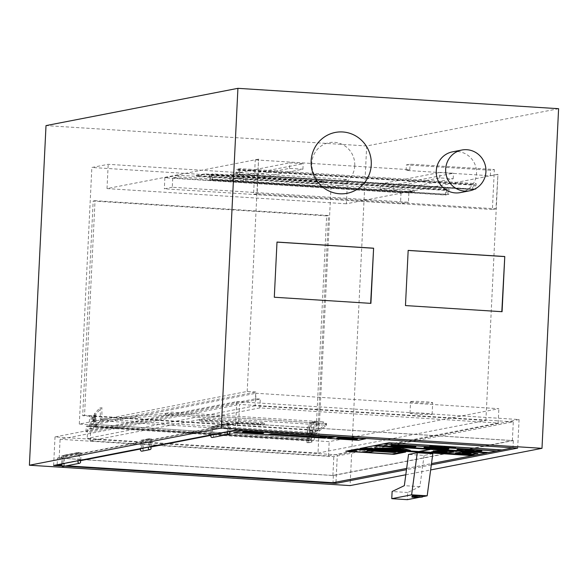 <?xml version="1.0" encoding="UTF-8"?>
<svg xmlns="http://www.w3.org/2000/svg" width="588" height="588" viewBox="0 0 588 588"><rect width="100%" height="100%" fill="white"/><g stroke="black" fill="none" stroke-linecap="round" stroke-linejoin="round"><path stroke-width="0.44" stroke-dasharray="2.94 2.21" d="M317.998 453.061L485.886 420.457L255.111 405.801L255.78 392.005L89.214 424.352L89.133 426.006L87.81 426.263L87.222 438.405L317.998 453.061L331.22 182.684L91.853 167.484L108.199 164.309L347.567 179.509L331.22 182.684M255.111 405.801L87.222 438.405M255.78 392.005L247.195 391.461L79.306 424.066L87.891 424.61L89.229 424.073L310.104 438.442L310.008 440.375L87.81 426.263M247.195 391.461L258.558 159.157L257.14 193.665L495.971 208.828L497.926 174.364L346.383 203.786L347.567 179.509M485.886 420.457L497.926 174.364M79.306 424.066L91.853 167.484M258.558 159.157L107.016 188.586L108.199 164.309M497.654 174.342L490.377 175.761L406.117 170.402L409.821 169.689L255.251 159.87L258.823 159.179M107.016 188.586L346.383 203.786M196.208 176.04L204.675 174.393L324.363 181.993L315.888 183.64L196.208 176.04L196.23 175.489L204.705 173.842L324.385 181.442L315.918 183.088L196.23 175.489M406.117 170.402L406.389 164.89L410.093 164.17L494.354 169.52L490.649 170.241L406.389 164.89M409.821 169.689L410.093 164.17M490.377 175.761L490.649 170.241M495.971 208.828L492.399 209.526L494.354 169.52M204.675 174.393L204.705 173.842M315.888 183.64L315.918 183.088M324.363 181.993L324.385 181.442M257.14 193.665L253.568 194.356L255.251 159.87M492.399 209.526L253.568 194.356M310.104 438.442L89.229 424.073M311.427 438.185L311.331 440.118L89.133 426.006M310.008 440.375L311.331 440.118M236.766 401.619L519.072 419.545L337.314 454.84L55.015 436.913L236.766 401.619L235.369 430.173M53.618 465.468L55.015 436.913M227.703 423.463L211.29 426.653L210.901 434.65L227.313 431.467L227.703 423.463L229.041 423.551L228.659 431.474L229.041 423.551L212.628 426.734L230.386 423.632L213.973 426.822L213.936 427.652L64.636 456.641L64.68 455.81L81.093 452.628L80.718 460.206M148.823 438.78L140.877 440.324L140.488 448.328L148.426 446.784L148.823 438.78L150.161 438.868L149.771 446.792L150.161 438.868L142.222 440.412L151.506 438.949L151.131 446.527M61.608 463.645L78.013 460.455L78.41 452.451L61.997 455.641L61.608 463.645L62.666 463.712M211.29 426.653L212.628 426.734L212.239 434.738A1.382 1.345 -101 0 1 212.437 437.472A1.382 1.345 79 0 0 212.239 434.738L212.628 426.734L213.973 426.822M210.901 434.65L211.959 434.723M212.07 434.73L212.239 434.738A1.382 1.345 79 0 0 211.908 434.76A1.382 1.345 -101 0 1 212.239 434.738L228.004 431.673L211.07 435.311M227.313 431.467L228.372 431.533M140.877 440.324L142.222 440.412L141.826 448.409A1.382 1.345 79 0 0 141.495 448.431M140.488 448.328L141.546 448.394M141.664 448.401L142.222 440.412L151.506 438.949M141.826 448.409L149.124 446.99L141.826 448.409A1.382 1.345 79 0 1 142.024 451.15M148.426 446.784L149.492 446.851M62.776 463.719L63.335 455.729L79.748 452.54L79.358 460.47L79.748 452.54L78.41 452.451M63.144 466.468A1.382 1.345 79 0 0 62.945 463.726L78.711 460.669L62.945 463.726A1.382 1.345 79 0 0 62.615 463.748M78.013 460.455L79.079 460.522M61.997 455.641L81.093 452.628M64.673 466.166L61.858 465.99M335.983 482.138L337.314 454.84M431.327 464.865L406.477 469.694M517.675 448.1L519.072 419.545M405.801 474.766L430.651 469.944M558.6 108.699L366.691 145.964L46.011 125.597M354.755 165.772A22.138 21.469 -101 0 1 321.621 182.839A22.138 21.469 -101 0 1 323.488 144.611A22.138 21.469 -101 0 1 354.755 165.772M452.451 151.851A20.756 20.132 -101 0 1 476.53 173.504A20.756 20.132 -101 0 1 460.36 192.599M274.302 297.241L276.999 242.131M370.91 303.371L274.037 297.293M405.47 305.569L408.168 250.459M502.071 311.706L405.205 305.62M366.691 145.964L350.081 485.592M64.68 455.81L63.335 455.729L62.945 463.726M61.777 464.3L64.29 463.814L64.636 456.641L57.492 458.03L57.161 464.777M143.56 440.493L143.171 448.497L140.664 448.982M213.584 434.826L213.936 427.652L230.342 424.462L230.386 423.632M57.492 458.03L333.352 475.545L513.353 440.596L237.493 423.073L230.342 424.462L230.011 431.217M237.493 423.073L236.993 430.276M513.353 440.596L513.001 447.769L237.14 430.247M406.653 468.415L431.496 463.594M472.524 455.626L501.851 449.93L472.73 455.641M333.352 475.545L333.006 482.719M61.593 465.483L66.569 465.799M432.819 453.723L424.088 455.421L408.528 454.436M420.089 497.191L422.353 496.75M422.39 495.949L412.07 496.125M412.416 495.978L413.746 495.721L412.445 495.456M419.112 496.066L419.053 497.169M413.746 495.721L413.687 496.831M424.088 455.421L419.905 486.636L407.682 492.494L407.33 499.668M407.682 492.494L392.115 491.502M419.905 486.636L404.346 485.651M238.647 423.213L59.175 458.067L332.896 475.449L512.369 440.596L238.647 423.213L239.566 404.426L513.287 421.809L333.815 456.663L60.101 439.28L239.566 404.426M59.175 458.067L60.101 439.28M512.369 440.596L513.287 421.809M332.896 475.449L333.815 456.663M259.867 407.903L90.184 440.846L328.479 455.979L498.161 423.037L259.867 407.903L260.293 399.068L90.618 432.018L86.002 431.724L255.684 398.782L260.293 399.068M90.184 440.846L90.618 432.018M255.684 398.782L255.949 393.262L498.859 408.689L329.184 441.632L86.274 426.204L255.949 393.262M86.002 431.724L86.274 426.204M410.328 413.055A11.069 0.661 -177.2 0 0 410.005 413.195A11.069 0.661 -177.2 0 0 421.03 414.4A11.069 0.661 -177.2 0 0 432.121 414.283A11.069 0.661 -177.2 0 0 422.412 413.144A11.069 0.661 -177.2 0 0 410.328 413.055M410.894 401.523A11.069 0.661 2.8 0 1 422.978 401.611A11.069 0.661 2.8 0 1 432.68 402.751A11.069 0.661 2.8 0 1 421.596 402.868A11.069 0.661 2.8 0 1 410.571 401.663A11.069 0.661 2.8 0 1 410.894 401.523M328.479 455.979L329.184 441.632M498.161 423.037L498.859 408.689M346.582 438.582L344.943 438.957M344.943 438.898L342.157 438.78M342.157 438.721L337.571 438.2M347.229 438.457L346.824 438.589M346.824 438.53L343.186 438.354M343.186 438.303L340.577 438.347M343.113 438.538L341.973 438.42M338.409 438.45L345.097 438.92M357.284 439.023L339.673 437.626L337.13 438.178M357.548 439.045L356.115 439.383M356.115 439.324L349.463 439.273M349.47 439.214L340.996 438.736M340.996 438.677L336.762 438.192M352.065 439.236L347.846 439.015M344.487 438.053L340.584 437.803M350.007 438.339L354.667 438.604L351.293 438.633M353.116 438.986L347.567 438.442M356.284 439.14L346.428 438.751M327.56 438.273L358.151 440.272M358.151 440.221L365.699 438.751M447.093 451.496L442.529 451.209M445.241 452.091L434.907 451.386L433.65 450.849M454.193 452.04L447.497 452.606L431.482 451.834M442.529 451.15L440.5 451.312M431.754 449.114L431.202 449.173M432.864 449.107L432.4 449.254M432.724 449.269L429.46 449.107M429.387 449.056L427.88 449.063M428.13 448.96L427.072 448.967M427.88 449.011L426.124 448.901M429.527 448.894L428.85 449.078M427.072 448.909L427.866 448.96M436.583 449.35L433.297 449.408M434.664 449.328L435.451 449.379M435.451 449.328L433.584 449.203M419.714 448.269L415.246 448.262M446.512 450.114L445.55 450.026M447.894 450.063L446.829 450.32M446.829 450.268L446.005 450.217M446.204 447.358L442.823 447.064M447.034 447.196L443.617 447.181M439.75 446.829L441.632 446.946M442.294 446.902L438.935 446.887M441.72 447.13L438.156 446.77M414.68 448.181L411.24 448.005M414.907 448.071L412.497 448.041M415.304 448.041L412.982 447.946M432.621 446.41L430.151 446.373M432.695 446.373L430.357 446.233M433.415 446.329L429.299 446.27M425.888 448.666L424.007 448.82M424.771 448.666L423.551 448.629M436.208 446.748L434.532 446.468M436.634 446.777L436.083 446.718M437.847 446.667L435.385 446.571M437.487 446.843L433.724 446.623M438.347 449.497L437.435 449.592M439.376 449.548L436.583 449.482M450.379 447.541L447.674 447.446M451.305 447.578L446.902 447.321M443.242 449.916L441.426 449.849M453.715 447.865L452.032 447.586M454.134 447.858L453.591 447.828M455.347 447.777L452.892 447.681M454.994 447.96L451.231 447.733M477.912 453.546L472.068 454.223L455.369 452.936M470.231 453.436C471.892 453.142 471.444 452.922 468.886 452.782L462.109 453.355M488.4 452.598L375.908 445.403M486.614 452.944L430.747 449.342L419.641 451.555M399.112 449.225L396.341 448.989M401.207 449.173L399.943 449.276M399.943 449.217L398.833 449.276M480.506 450.856L480.506 450.805A11.069 0.661 -177.2 0 0 480.506 450.805A11.069 0.661 -177.2 0 0 469.489 449.6A11.069 0.661 -177.2 0 0 458.397 449.724A11.069 0.661 -177.2 0 0 458.405 449.746M481.881 450.9A12.451 0.742 2.8 0 1 481.528 451.033A12.451 0.742 2.8 0 1 468.166 450.937A12.451 0.742 2.8 0 1 457.023 449.68M406.587 446.77A9.687 0.581 -177.2 0 0 407.028 446.784L407.021 446.836M407.028 446.784L397.459 445.381M397.459 445.322A9.687 0.581 -177.2 0 0 393.762 445.594A9.687 0.581 -177.2 0 0 393.776 445.623M413.114 446.542L413.107 446.601A9.687 0.581 -177.2 0 0 413.114 446.542A9.687 0.581 -177.2 0 0 399.855 445.359L399.847 445.41M399.855 445.359L400.288 445.425M415.863 446.704A12.451 0.742 2.8 0 1 415.518 446.836A12.451 0.742 2.8 0 1 402.148 446.748A12.451 0.742 2.8 0 1 391.005 445.491M496.47 451.033L383.979 443.83M475.163 455.171L362.671 447.968M430.21 449.305L374.122 445.748M439.905 448.879A9.687 0.581 -177.2 0 0 440.368 448.887L440.368 448.945M440.368 448.887L430.181 447.475M430.181 447.417A9.687 0.581 -177.2 0 0 426.77 447.696A9.687 0.581 -177.2 0 0 426.785 447.718M446.123 448.637L446.116 448.695A9.687 0.581 -177.2 0 0 446.123 448.637A9.687 0.581 -177.2 0 0 432.525 447.446L432.518 447.497M432.525 447.446L432.981 447.512M448.872 448.798A12.451 0.742 2.8 0 1 448.519 448.931A12.451 0.742 2.8 0 1 435.157 448.842A12.451 0.742 2.8 0 1 424.014 447.586M404.162 449.805L398.032 448.181L382.751 448.446M410.292 450.364L374.857 448.166M474.075 450.21L471.363 450.79M471.37 450.731L464.829 450.32M400.671 449.519L394.813 449.151M396.011 448.541L389.572 448.681M389.572 448.622L388.367 448.519M360.032 448.431L472.737 455.59M259.286 432.827L258.867 432.966M258.867 432.908L247.783 432.209M312.324 436.583L309.347 436.502M286.518 434.958L285.423 435.23M285.423 435.171L284.107 435.091M288.135 434.936L285.415 435.465L268.51 434.392M287.245 434.973L271.627 433.981M271.634 433.922L269.179 434.451M273.023 434.642L278.888 435.017M322.422 436.561L320.276 436.392M323.165 436.414L321.063 436.428M325.59 437.318L322.878 437.84L305.973 436.766M324.708 437.347L309.09 436.355M309.09 436.303L306.642 436.833M326.979 436.656L324.951 436.656M324.958 436.605L325.759 436.656M326.031 436.715L324.767 436.693M324.774 436.641L325.149 436.715M326.053 436.84L323.981 436.627M280.763 434.598L273.023 434.598M305.981 436.156L290.362 435.113L288.127 435.598M306.863 436.127L304.15 436.708M304.15 436.656L287.245 435.576M300.813 436.289L290.715 435.693M301.703 436.112L301.262 436.252M301.269 436.2L291.361 435.568M292.67 435.311L302.666 435.928L292.126 435.421M262.321 433.106A9.357 0.559 -177.2 0 0 262.336 433.077A9.357 0.559 -177.2 0 0 253.016 432.062A9.357 0.559 -177.2 0 0 243.653 432.165A9.357 0.559 -177.2 0 0 243.66 432.195L243.645 432.224M263.431 433.165A10.459 0.625 2.8 0 1 263.137 433.268A10.459 0.625 2.8 0 1 251.943 433.194A10.459 0.625 2.8 0 1 242.557 432.143M314.58 436.899L316.028 437.112L313.896 436.98M254.163 433.069L248.959 432.739M311.655 436.708L308.685 436.634M310.986 436.84L310.545 436.98M310.545 436.928L308.009 436.766M320.335 437.075L314.587 436.847M313.896 437.024L316.072 437.163M321.746 437.523L321.305 437.663M321.313 437.604L313.286 437.097M256.147 432.974L248.459 432.54M258.147 432.599L257.772 432.724M257.779 432.672L250.201 432.187M260.043 433.099L245.718 432.187M233.642 432.312L324.877 438.163M324.877 438.104L332.426 436.641M366.478 449.798L359.474 449.408M395.812 452.201L375.592 450.915M375.916 450.849L370.602 450.57M402.229 452.047L392.181 453.995L349.25 451.268M359.481 449.357L357.747 449.746M370.278 450.636L367.235 450.798M368.897 450.849L362.855 452.076M369.433 450.849L368.367 450.724M374.13 451.15L368.037 452.275L363.546 451.996M394.967 452.223L374.137 451.092M394.07 454.318L345.766 451.194M405.72 452.003L394.07 454.267M311.699 433.143A2.212 0.522 -86.4 0 0 312.088 435.245A2.212 0.522 -86.4 0 0 312.75 433.069A2.212 0.522 -86.4 0 0 312.368 430.828A2.212 0.522 -86.4 0 0 311.699 433.143M310.089 433.04A2.212 0.522 93.6 0 1 310.758 430.725A2.212 0.522 93.6 0 1 311.148 432.834A2.212 0.522 93.6 0 1 310.479 435.142A2.212 0.522 93.6 0 1 310.089 433.04M93.249 418.994A2.212 0.522 93.6 0 1 92.581 421.309A2.212 0.522 93.6 0 1 92.198 419.06A2.212 0.522 93.6 0 1 92.86 416.885A2.212 0.522 93.6 0 1 93.249 418.994M94.859 419.097A2.212 0.522 -86.4 0 0 94.47 416.988A2.212 0.522 -86.4 0 0 93.808 419.163A2.212 0.522 -86.4 0 0 94.19 421.405A2.212 0.522 -86.4 0 0 94.859 419.097M311.339 423.095L318.755 421.662L309.729 423L311.339 423.095L311.015 429.718L317.99 430.166L328.494 215.517L95.028 200.692L84.532 415.334L309.406 429.615L309.729 423M318.755 421.662L318.431 428.285L316.814 428.182L317.145 421.559M318.431 428.285L313.11 441.882L311.5 441.779L316.814 428.182M95.829 415.356L91.265 416.245L90.64 428.931L89.031 428.828L89.655 416.142L94.22 415.253L93.602 427.946L95.212 428.049L95.829 415.356L94.22 415.253M90.64 428.931L95.212 428.049M89.031 428.828L93.602 427.946M311.015 429.718L309.163 430.078L308.546 442.771L306.936 442.668L311.5 441.779M308.546 442.771L313.11 441.882M306.936 442.668L307.553 429.975L309.406 429.615M84.532 415.334L82.673 415.694L93.176 201.052L326.641 215.877L316.138 430.526L309.163 430.078M316.138 430.526L317.99 430.166M89.655 416.142L82.673 415.694M307.553 429.975L91.265 416.245M93.176 201.052L95.028 200.692M326.641 215.877L328.494 215.517M326.23 423.58L326.458 425.256L323.04 423.389L323.032 421.794L326.538 423.603L326.458 425.256L165.448 415.032L165.838 413.393L326.34 423.603M165.64 413.393L171.681 412.181L323.032 421.794M323.04 423.389L171.696 413.776L171.681 412.181M171.696 413.776L165.448 415.032L100.342 420.765L314.955 434.4L315.028 432.753L313.419 432.65L313.338 420.949L314.947 421.052L308.965 427.66L307.355 427.557L313.338 420.949M95.969 425.83L307.428 439.258L313.419 432.65L101.959 419.222L101.878 407.521L95.895 414.128L95.969 425.83L101.959 419.222L100.35 419.119L165.838 413.393M165.529 413.379L165.448 415.032M92.977 416.988A2.212 0.522 -86.4 0 0 92.456 419.398A2.212 0.522 -86.4 0 0 92.845 421.324A2.212 0.522 -86.4 0 0 93.514 419.148A2.212 0.522 -86.4 0 0 93.132 416.907A2.212 0.522 -86.4 0 0 92.977 416.988M95.124 417.12A2.212 0.522 93.6 0 1 95.278 417.039A2.212 0.522 93.6 0 1 95.66 419.281A2.212 0.522 93.6 0 1 94.999 421.456A2.212 0.522 93.6 0 1 94.602 419.538A2.212 0.522 93.6 0 1 95.124 417.12M311.978 435.149A2.212 0.522 93.6 0 1 311.824 435.23A2.212 0.522 93.6 0 1 311.442 432.988A2.212 0.522 93.6 0 1 312.103 430.813A2.212 0.522 93.6 0 1 312.5 432.739A2.212 0.522 93.6 0 1 311.978 435.149M309.832 435.01A2.212 0.522 -86.4 0 0 310.354 432.599A2.212 0.522 -86.4 0 0 309.957 430.673A2.212 0.522 -86.4 0 0 309.295 432.849A2.212 0.522 -86.4 0 0 309.678 435.091A2.212 0.522 -86.4 0 0 309.832 435.01M326.538 423.603L315.028 432.753L314.947 421.052M307.428 439.258L307.355 427.557M100.342 420.765L100.269 407.418L101.878 407.521M95.895 414.128L94.286 414.025L100.269 407.418M100.416 420.721L94.374 427.329L309.053 440.956L314.977 434.341M100.35 419.119L100.357 420.714M315.028 432.753L315.036 434.348M308.965 427.66L309.053 440.956M94.286 414.025L94.374 427.329M314.955 434.4L326.458 425.256M258.132 423.999A8.298 0.492 2.8 0 1 264.438 424.793A8.298 0.492 2.8 0 1 254.163 424.771L205.859 421.706A8.298 0.492 2.8 0 1 199.553 420.912A8.298 0.492 2.8 0 1 209.835 420.935L258.132 423.999L258.22 422.346L209.916 419.281A8.298 0.492 -177.2 0 0 199.633 419.259A8.298 0.492 -177.2 0 0 205.94 420.053L254.244 423.117A8.298 0.492 -177.2 0 0 264.526 423.139A8.298 0.492 -177.2 0 0 258.22 422.346M475.214 184.911L473.759 185.198L473.538 189.615L237.39 174.614L237.611 170.204L239.066 169.917L475.214 184.911L474.994 189.329L475.92 189.152L476.192 183.632L472.884 184.272L423.242 181.119L380.223 189.476L393.644 190.328L409.527 187.241L245.828 176.848L229.952 179.928L243.366 180.781L262.557 177.054L249.143 176.202L245.828 176.848L209.607 174.548L212.915 173.901L212.643 179.421L448.791 194.415L449.063 188.902L262.557 177.054L286.378 172.431L272.964 171.578L249.143 176.202L212.915 173.901M237.611 170.204L473.759 185.198M239.066 169.917L238.846 174.335L474.994 189.329M447.865 194.599L448.078 190.181L446.623 190.468L446.41 194.878L210.261 179.884L210.475 175.467L211.93 175.187L211.717 179.597L448.791 194.415M211.93 175.187L448.078 190.181M210.475 175.467L446.623 190.468M237.39 174.614L473.538 189.615M472.612 189.792L472.884 184.272M211.717 179.597L212.643 179.421M209.607 174.548L209.335 180.06L210.261 179.884M426.55 180.479L439.964 181.332L453.201 178.759L439.78 177.907L423.242 181.119L286.378 172.431L302.923 169.219L289.509 168.366L276.272 170.932L426.55 180.479M209.335 180.06L445.483 195.062L445.748 189.542L409.527 187.241L439.964 181.332L476.192 183.632M439.78 177.907L440.052 172.394L453.473 173.239L393.909 184.808L380.495 183.956L440.052 172.394M380.223 189.476L380.495 183.956M393.644 190.328L393.909 184.808M453.201 178.759L453.473 173.239M289.509 168.366L289.774 162.847L303.195 163.699L243.638 175.261L230.217 174.416L289.774 162.847M229.952 179.928L230.217 174.416M276.272 170.932L272.964 171.578L236.736 169.278L240.044 168.631L276.272 170.932M243.366 180.781L243.638 175.261M302.923 169.219L303.195 163.699M475.92 189.152L239.772 174.151L240.044 168.631M239.772 174.151L238.846 174.335M236.464 174.798L236.736 169.278M445.748 189.542L449.063 188.902M445.483 195.062L446.41 194.878M408.88 192.879L408.425 202.257L172.277 187.256L172.732 177.877L408.88 192.879L414.173 191.85L178.024 176.848L172.732 177.877M172.277 187.256L164.331 188.799L400.479 203.801L408.425 202.257M178.113 175.195L164.875 177.767L401.023 192.761L414.253 190.196L178.113 175.195L178.024 176.848M164.875 177.767L164.331 188.799M401.023 192.761L400.479 203.801M414.253 190.196L414.173 191.85M417.443 496.39L417.384 497.492M254.244 423.117L254.163 424.771M205.94 420.053L205.859 421.706M209.916 419.281L209.835 420.935M432.121 414.283L432.68 402.751M410.005 413.195L410.571 401.663M310.479 435.142L312.088 435.245M310.758 430.725L312.368 430.828M92.581 421.309L94.19 421.405M92.86 416.885L94.47 416.988M95.278 417.039L93.132 416.907M94.999 421.456L92.845 421.324M309.678 435.091L311.824 435.23M309.957 430.673L312.103 430.813M264.526 423.139L264.438 424.793M199.633 419.259L199.553 420.912"/><path stroke-width="0.88" d="M61.858 465.99L53.618 465.468L235.369 430.173L517.675 448.1L431.327 464.865M230.011 431.217L229.996 431.636L228.651 431.548A1.382 1.345 -101 0 1 228.85 434.289A1.382 1.345 -101 0 1 227.269 433.187A1.382 1.345 -101 0 1 228.651 431.548A1.382 1.345 79 0 0 227.269 433.187A1.382 1.345 79 0 0 229.923 432.841A1.382 1.345 79 0 0 228.651 431.548L228.372 431.533M151.131 446.527L151.109 446.954L149.771 446.865A1.382 1.345 -101 0 1 149.969 449.607A1.382 1.345 -101 0 1 148.382 448.504A1.382 1.345 -101 0 1 149.771 446.865L149.492 446.851M80.718 460.206L80.703 460.625L79.358 460.544A1.382 1.345 79 0 0 77.976 462.175A1.382 1.345 79 0 0 80.63 461.837A1.382 1.345 79 0 0 79.358 460.544L79.079 460.522M406.477 469.694L335.917 483.395L64.673 466.166M335.917 483.395L335.983 482.138M430.651 469.944L541.989 448.321L221.309 427.961L29.4 465.226L350.081 485.592L405.801 474.766M29.4 465.226L46.011 125.597L237.919 88.332L221.309 427.961M237.919 88.332L558.6 108.699L541.989 448.321M274.302 297.241L276.999 242.058L373.608 248.195L370.91 303.371L274.302 297.241M405.47 305.569L408.168 250.392L504.776 256.522L502.071 311.706L405.47 305.569M469.761 190.777L460.36 192.599A20.756 20.132 -101 0 1 436.649 176.062A20.756 20.132 -101 0 1 452.451 151.851L461.845 150.028A20.756 20.132 79 0 0 446.042 174.239A20.756 20.132 79 0 0 469.761 190.777A20.756 20.132 79 0 0 485.931 171.681A20.756 20.132 79 0 0 461.845 150.028M373.608 248.195L370.646 303.357M276.999 242.131L373.343 248.246M504.776 256.522L501.814 311.684M408.168 250.459L504.511 256.574M371.256 164.78A30.995 30.061 -101 0 1 324.855 188.682A30.995 30.061 -101 0 1 327.479 135.152A30.995 30.061 -101 0 1 371.256 164.78M149.44 446.887L141.495 448.431A1.382 1.345 79 0 0 140.444 450.048A1.382 1.345 79 0 0 142.024 451.15L149.969 449.607M79.027 460.558L62.615 463.748A1.382 1.345 79 0 0 61.564 465.365A1.382 1.345 79 0 0 63.144 466.468L79.556 463.278M212.437 437.472A1.382 1.345 -101 0 1 210.857 436.37A1.382 1.345 -101 0 1 211.908 434.76A1.382 1.345 79 0 0 210.857 436.37A1.382 1.345 79 0 0 212.437 437.472L228.85 434.289L212.437 437.472M64.29 463.814L62.945 463.726M57.161 464.777L57.139 465.204L61.593 465.483M61.777 464.3L57.139 465.204M140.664 448.982L80.703 460.625M143.171 448.497L141.826 448.409M211.07 435.311L151.109 446.954M236.993 430.276L229.996 431.636M66.569 465.799L333.006 482.719L406.653 468.415M431.496 463.594L472.524 455.626M384.111 443.808L360.025 448.482L389.146 442.771L384.111 443.808L496.823 450.967L512.854 447.799M420.089 497.191L407.33 499.668L391.77 498.675L392.115 491.502L404.346 485.651L408.528 454.436L417.26 452.738L432.819 453.723L427.182 495.809L411.622 494.824L417.26 452.738M422.353 496.75L427.182 495.809M391.77 498.675L411.622 494.824M412.386 496.559L412.445 495.456L422.39 495.949L422.338 497.051L412.386 496.559L413.687 496.831L411.938 497.183L417.384 497.492L422.338 497.051M347.221 438.508L337.549 438.229L342.157 438.78L346.582 438.633L340.526 438.376L344.744 438.273M341.973 438.42L346.582 438.633M337.571 438.2L344.752 438.222M340.577 438.347L342.025 438.582M342.032 438.53L342.877 438.633M356.115 439.383L357.592 439.06L353.292 438.53L339.467 437.648L336.74 438.214L356.115 439.383M353.226 438.545L357.306 439.052L355.843 439.361L349.529 439.258L337.027 438.229L339.666 437.678L353.226 438.545M345.097 438.92L349.529 439.258M349.537 439.207L355.843 439.361M355.843 439.31L357.276 439.082M336.762 438.192L339.467 437.648M339.467 437.597L353.292 438.53M353.292 438.472L357.577 439.03M337.049 438.2L338.409 438.45M348.015 439.038L352.065 439.295M344.487 438.104L340.584 437.854L344.487 438.104M340.584 437.854L344.686 438.067M351.293 438.633L356.284 439.14M351.389 438.699L354.667 438.663L347.537 438.472L353.41 439.03L346.428 438.802L356.313 439.17L351.389 438.641M347.567 438.442L350.007 438.339M346.428 438.802L353.116 438.986M335.101 436.869L327.56 438.332L358.151 440.272L365.699 438.751L335.109 436.81L365.699 438.81M327.56 438.332L335.109 436.81M433.65 450.849L434.9 451.437L445.704 452.106L432.775 451.635L431.482 451.893L435.826 452.194L447.49 452.664L454.201 452.069L446.204 451.077L433.231 451.062L438.104 450.687L452.834 451.672M440.5 451.261L446.623 451.944L440.5 451.312L445.057 451.297L447.078 451.863L447.093 451.496M440.882 451.503L440.5 451.312M447.078 451.812L447.1 451.444M431.482 451.893L445.704 452.047M452.834 451.613L454.201 452.069M429.453 449.166L432.856 449.159M431.394 449.239L430.401 449.181L431.467 449.173M427.667 449.048L429.527 448.953L427.667 449.107M427.072 448.967L428.417 448.96L427.072 448.967M426.3 448.865L428.836 448.909M428.836 448.85L429.527 448.953M436.583 449.401L433.768 449.225M434.664 449.328L433.297 449.46M415.246 448.313L418.649 448.534L419.707 448.328L416.304 448.115M416.304 448.056L417.142 448.166M417.149 448.107L418.2 448.416M418.2 448.357L418.906 448.276M418.913 448.225L419.707 448.328M446.77 450.121L445.55 450.085L446.77 450.121M445.55 450.085L447.225 450.077M446.005 450.268L446.512 450.114M447.225 450.018L447.887 450.114M442.977 447.248L447.034 447.248M443.661 447.115L446.196 447.409M441.022 446.843L438.038 446.873L441.029 446.784M438.156 446.77L442.419 447.071M439.648 446.829L441.632 446.946M438.971 446.821L441.176 447.115M441.184 447.064L441.889 447.137M411.233 448.063L414.503 448.269L412.284 448.085L415.481 448.056L412.291 447.858M412.497 448.041L414.68 448.232M412.298 447.799L415.481 448.056M412.96 447.953L414.9 448.13M430.387 446.49L433.621 446.476L430.387 446.49M433.621 446.476L432.04 446.277M432.775 446.38L429.453 446.402M432.283 446.527L430.151 446.373L432.4 446.454M430.159 446.321L430.864 446.476L430.151 446.373M430.864 446.417L432.29 446.476M430.512 446.138L432.048 446.219M423.999 448.872L425.888 448.717L424.507 448.717M423.551 448.688L425.888 448.717M434.532 446.468L438.097 446.682M437.487 446.843L436.73 446.718M435.392 446.52L435.906 446.652L435.385 446.571M436.083 446.718L436.634 446.777M433.724 446.674L436.634 446.74M435.914 446.593L436.73 446.66M438.516 449.467L436.421 449.541L438.508 449.519M437.443 449.533L438.501 449.658L437.435 449.592M437.604 449.644L438.347 449.497M439.361 449.717L436.583 449.482M446.902 447.321L451.216 447.6M447.74 447.38L450.489 447.556M441.419 449.908L443.242 449.967L441.625 449.864M441.625 449.813L443.242 449.967M452.032 447.586L455.604 447.791M454.994 447.96L454.237 447.828M452.892 447.63L453.414 447.711L452.892 447.681M451.231 447.791L453.715 447.865M453.414 447.711L454.237 447.769M472.061 454.274L477.919 453.576L470.106 452.598L461.257 452.26L455.362 452.966L472.061 454.274M455.369 452.936L461.257 452.201L470.106 452.54L477.912 453.546M463.072 453.039L468.886 452.834C471.444 452.98 471.892 453.194 470.231 453.495L464.439 453.701C461.881 453.554 461.426 453.333 463.072 453.039L462.109 453.355M463.072 452.988C461.426 453.282 461.889 453.502 464.439 453.642L470.231 453.436M374.255 445.719L488.4 452.598M389.146 442.83L501.851 449.989M419.641 451.555L475.516 455.105L486.614 452.944M396.341 449.048L398.289 449.011M398.289 448.953L398.892 448.975M399.105 449.019L400.384 449.026M400.715 449.129L401.2 449.225M480.183 450.996A11.069 0.661 2.8 0 1 468.099 450.908A11.069 0.661 2.8 0 1 458.397 449.776A11.069 0.661 2.8 0 1 469.481 449.658A11.069 0.661 2.8 0 1 480.506 450.856A11.069 0.661 2.8 0 1 480.183 450.996M458.405 449.746A11.069 0.661 -177.2 0 0 468.335 450.864A11.069 0.661 -177.2 0 0 480.19 450.945A11.069 0.661 -177.2 0 0 480.499 450.827M481.528 451.084A12.451 0.742 -177.2 0 0 481.888 450.923A12.451 0.742 -177.2 0 0 469.489 449.577A12.451 0.742 -177.2 0 0 457.016 449.71A12.451 0.742 -177.2 0 0 467.93 450.981A12.451 0.742 -177.2 0 0 481.528 451.084M457.023 449.68A12.451 0.742 2.8 0 1 457.016 449.651A12.451 0.742 2.8 0 1 469.489 449.519A12.451 0.742 2.8 0 1 481.888 450.871A12.451 0.742 2.8 0 1 481.881 450.9M407.021 446.836A9.687 0.581 2.8 0 1 393.762 445.653A9.687 0.581 2.8 0 1 397.459 445.381L407.021 446.836M393.776 445.623A9.687 0.581 -177.2 0 0 406.587 446.77M399.847 445.41A9.687 0.581 2.8 0 1 413.107 446.601A9.687 0.581 2.8 0 1 409.417 446.873L399.847 445.41M400.288 445.425L409.417 446.873M409.417 446.814A9.687 0.581 -177.2 0 0 413.099 446.571M415.51 446.895A12.451 0.742 -177.2 0 0 415.87 446.733A12.451 0.742 -177.2 0 0 403.471 445.381A12.451 0.742 -177.2 0 0 390.998 445.52A12.451 0.742 -177.2 0 0 401.92 446.792A12.451 0.742 -177.2 0 0 415.51 446.895M391.005 445.491A12.451 0.742 2.8 0 1 390.998 445.461A12.451 0.742 2.8 0 1 403.478 445.329A12.451 0.742 2.8 0 1 415.878 446.682A12.451 0.742 2.8 0 1 415.863 446.704L415.87 446.733M496.823 450.967L384.111 443.859M383.979 443.889L496.816 451.018M475.516 455.105L419.428 451.599L430.739 449.401L486.96 452.936L374.255 445.777M362.803 447.946L418.891 451.503L362.803 447.997M362.671 448.027L475.508 455.156M374.122 445.8L430.203 449.364L418.891 451.562M418.891 451.503L429.99 449.35M376.041 445.373L488.746 452.532L376.041 445.432M375.908 445.454L488.746 452.584M440.368 448.945A9.687 0.581 2.8 0 1 426.77 447.747A9.687 0.581 2.8 0 1 430.181 447.475L440.368 448.945M426.785 447.718A9.687 0.581 -177.2 0 0 439.905 448.879M432.518 447.497A9.687 0.581 2.8 0 1 446.116 448.695A9.687 0.581 2.8 0 1 442.705 448.967L432.518 447.497M432.981 447.512L442.705 448.967M442.705 448.916A9.687 0.581 -177.2 0 0 446.108 448.666M448.519 448.989A12.451 0.742 -177.2 0 0 448.879 448.828A12.451 0.742 -177.2 0 0 436.48 447.475A12.451 0.742 -177.2 0 0 424.007 447.615A12.451 0.742 -177.2 0 0 434.922 448.887A12.451 0.742 -177.2 0 0 448.519 448.989M424.014 447.586A12.451 0.742 2.8 0 1 424.007 447.556A12.451 0.742 2.8 0 1 436.48 447.424A12.451 0.742 2.8 0 1 448.887 448.776A12.451 0.742 2.8 0 1 448.872 448.798M382.751 448.446L404.162 449.805M404.448 449.879L382.031 448.453L398.025 448.232L404.448 449.879M410.277 450.305L401.17 448.034L398.01 447.835L374.799 448.196L410.343 450.393L401.17 448.034M374.857 448.166L401.17 447.975M464.829 450.371L467.541 449.791L464.829 450.371L471.363 450.79L474.075 450.261L467.534 449.849M467.541 449.791L474.075 450.261M398.973 449.328L401.009 449.511M395.151 449.085L396.606 449.173M396.826 449.188L398.826 449.313M388.367 448.57L396.011 448.593M488.746 452.532L496.47 451.033M475.163 455.171L472.73 455.641L360.025 448.482M501.851 449.93L389.146 442.771M258.867 432.966L247.783 432.261L258.867 432.966M247.783 432.261L259.286 432.886M309.78 436.472L312.316 436.634M309.347 436.561L309.78 436.421M285.423 435.23L284.107 435.142L285.423 435.23M284.107 435.142L286.51 435.017M271.222 433.915L268.51 434.444L285.415 435.517L288.127 434.995L271.222 433.863L288.127 434.995M268.51 434.444L271.222 433.863M271.627 433.981L287.459 434.98L285.011 435.458L269.179 434.451L271.627 433.981M278.888 435.017L285.011 435.407L287.245 434.973M269.392 434.414L278.852 435.024L280.763 434.65L273.023 434.65L274.927 434.282M323.157 436.472L320.225 436.414L323.157 436.472M320.276 436.392L323.334 436.436M321.063 436.428L322.415 436.619M308.685 436.296L305.973 436.825L322.878 437.898L325.59 437.369L308.685 436.245L325.59 437.369M305.973 436.825L308.685 436.245M309.09 436.355L324.921 437.362L322.474 437.84L306.642 436.833L309.09 436.355M306.855 436.788L322.474 437.781L324.708 437.347M326.031 436.774L323.929 436.649L326.031 436.774M323.981 436.627L327.156 436.678M325.759 436.656L326.215 436.737M325.149 436.715L326.23 436.862M274.927 434.223L280.763 434.65M304.15 436.708L306.863 436.178L289.957 435.105L287.238 435.635L304.15 436.708M306.194 436.171L303.746 436.649L287.907 435.642L290.362 435.164L306.194 436.171M288.127 435.598L303.746 436.649M303.746 436.59L305.981 436.156M287.238 435.635L289.957 435.054L306.863 436.178M290.898 435.715L300.806 436.34M301.262 436.252L291.354 435.627L301.262 436.252M291.354 435.627L301.703 436.171M292.758 435.355L302.666 435.98L292.758 435.318M292.118 435.473L292.67 435.311M263.13 433.319A10.459 0.625 -177.2 0 0 263.439 433.187A10.459 0.625 -177.2 0 0 253.024 432.055A10.459 0.625 -177.2 0 0 242.543 432.165A10.459 0.625 -177.2 0 0 251.715 433.238A10.459 0.625 -177.2 0 0 263.13 433.319M262.057 433.253A9.357 0.559 2.8 0 1 251.848 433.18A9.357 0.559 2.8 0 1 243.645 432.224A9.357 0.559 2.8 0 1 253.016 432.121A9.357 0.559 2.8 0 1 262.329 433.135A9.357 0.559 2.8 0 1 262.057 433.253M243.66 432.195A9.357 0.559 -177.2 0 0 252.083 433.135A9.357 0.559 -177.2 0 0 262.064 433.202A9.357 0.559 -177.2 0 0 262.321 433.106M242.557 432.143A10.459 0.625 2.8 0 1 242.543 432.114A10.459 0.625 2.8 0 1 253.024 431.996A10.459 0.625 2.8 0 1 263.439 433.135A10.459 0.625 2.8 0 1 263.431 433.165L263.439 433.135M314.396 436.935L319.813 437.237L315.102 436.803M313.286 437.156L321.739 437.582L313.286 437.156L314.396 436.884M254.163 433.121L248.959 432.79L254.163 433.121M248.959 432.79L254.376 433.077M309.112 436.605L311.655 436.766M308.678 436.686L309.119 436.546M310.545 436.98L308.009 436.818L310.545 436.98M308.009 436.818L310.978 436.899M315.109 436.744L320.335 437.134M316.072 437.163L321.739 437.582M248.68 432.555L256.147 433.025M257.772 432.724L250.201 432.246L257.772 432.724M250.201 432.246L258.139 432.65M260.036 433.158L245.718 432.246L260.036 433.158M245.718 432.246L260.264 433.113M241.183 430.901L233.634 432.364L324.877 438.163L332.426 436.641L241.183 430.85L332.418 436.693M233.634 432.364L241.183 430.85M402.229 452.099L359.29 449.372L349.243 451.327L392.181 454.054L402.229 452.047L359.29 449.372M370.602 450.57L395.805 452.253L374.211 451.239L368.169 452.415L362.855 452.076L368.897 450.9L367.235 450.798L368.617 450.526L370.602 450.57M359.474 449.408L366.471 449.857L357.747 449.746L359.474 449.408M349.243 451.327L359.297 449.32M357.96 449.702L366.258 449.842M374.211 451.239L394.43 452.525M363.068 452.032L368.169 452.356L374.211 451.187M394.43 452.466L395.592 452.238M367.449 450.753L368.897 450.9M370.396 450.717L363.546 452.047L368.029 452.334L374.13 451.15L394.96 452.275L370.756 450.643M368.367 450.783L370.396 450.665M369.433 450.849L363.546 452.047M375.1 450.959L394.96 452.275M370.763 450.592L375.247 450.93M345.766 451.253L394.07 454.318L405.713 452.062L357.416 448.938L345.766 451.253L357.416 448.938M405.713 452.062L357.416 448.989M412.078 496.044L412.019 497.154M228.32 431.57L211.908 434.76L228.32 431.57M411.997 496.081L411.938 497.183"/></g></svg>
